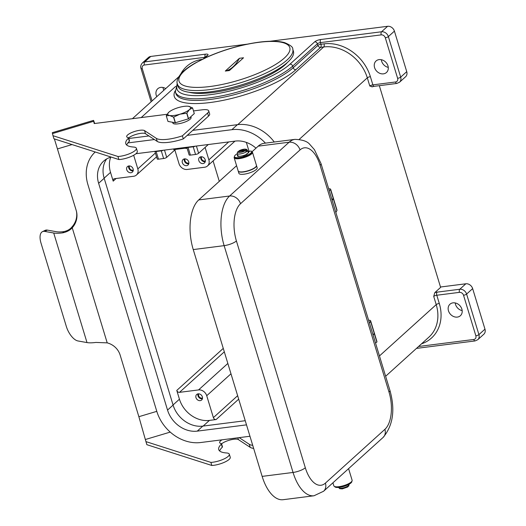 <?xml version="1.0" encoding="UTF-8"?>
<svg xmlns="http://www.w3.org/2000/svg" width="526" height="526" viewBox="0 0 526 526"><rect width="100%" height="100%" fill="white"/><g stroke="black" fill="none" stroke-linecap="round" stroke-linejoin="round"><path stroke-width="0.79" d="M167.123 114.273L94.213 123.557L93.681 121.289A22.447 0.375 -106.6 0 1 93.516 120.382L52.337 132.67A22.447 0.375 73.4 0 0 52.495 133.578L53.001 135.708L117.956 156.485A11.94 3.38 -16.9 0 0 130.455 153.316A11.94 3.38 -16.9 0 0 136.379 148.286A11.94 3.38 -16.9 0 0 133.519 147.043A32.237 9.12 163.1 0 1 125.786 143.683A32.237 9.12 163.1 0 1 128.41 138.233A2.387 0.677 -16.9 0 0 128.6 137.832A2.387 0.677 -16.9 0 0 128.219 137.608A9.553 2.702 163.1 0 1 126.694 136.701A9.553 2.702 163.1 0 1 132.782 132.118A9.553 2.702 163.1 0 1 143.447 130.244A9.553 2.702 163.1 0 1 144.551 130.626L156.307 138.351A23.88 6.753 -16.9 0 0 182.384 135.833L207.599 113.044A11.94 3.38 -16.9 0 0 208.723 110.881A11.94 3.38 -16.9 0 0 202.339 109.796L193.483 110.92M128.64 137.944A9.553 2.702 163.1 0 1 144.38 133.308A9.553 2.702 163.1 0 1 145.478 133.696L157.241 141.422A23.88 6.753 -16.9 0 0 183.318 138.897L208.526 116.108A11.94 3.38 -16.9 0 0 209.657 113.951L208.723 110.881M172.876 122.354A9.553 2.702 -16.9 0 0 172.824 122.999A9.553 2.702 -16.9 0 0 180.273 123.452A9.553 2.702 -16.9 0 0 190.195 119.172A9.553 2.702 -16.9 0 0 191.096 117.443A9.553 2.702 -16.9 0 0 190.695 116.936M221.584 443.859A9.553 2.702 163.1 0 1 237.325 439.223A9.553 2.702 163.1 0 1 238.423 439.611L250.185 447.337A23.88 6.753 -16.9 0 0 253.65 448.408M42.468 231.65A14.327 6.66 64.2 0 1 44.71 231.401L47.379 230.112A14.327 6.66 64.2 0 0 45.131 230.362L42.468 231.65A14.327 6.66 64.2 0 0 41.028 243.17L66.329 326.449A14.327 6.66 -115.8 0 0 77.999 340.966L87.007 342.577A22.447 6.351 -16.9 0 0 95.89 342.433L107.205 342.867A19.1 18.318 -13.4 0 1 120.158 355.122L138.864 416.697L145.945 441.623L210.9 462.4A11.94 3.38 -16.9 0 0 223.399 459.231A11.94 3.38 -16.9 0 0 229.323 454.201A11.94 3.38 -16.9 0 0 226.463 452.958A32.237 9.12 163.1 0 1 218.731 449.598A32.237 9.12 163.1 0 1 221.354 444.148A2.387 0.677 -16.9 0 0 221.545 443.747A2.387 0.677 -16.9 0 0 221.163 443.523A9.553 2.702 163.1 0 1 219.638 442.616A9.553 2.702 163.1 0 1 222.018 439.815M239.152 437.632L249.252 444.266A23.88 6.753 -16.9 0 0 252.723 445.344M219.677 450.986A32.237 9.12 163.1 0 1 222.288 447.218A2.387 0.677 -16.9 0 0 222.478 446.817L221.545 443.747M145.945 441.623L146.879 444.694L211.833 465.471A11.94 3.38 -16.9 0 0 224.326 462.301A11.94 3.38 -16.9 0 0 230.256 457.272L229.323 454.201M210.9 462.4L211.833 465.471M47.379 230.112L56.381 231.716A19.1 5.405 -16.9 0 0 63.942 231.598C67.506 230.802 70.201 229.224 72.023 226.87L72.24 227.797C69.925 230.329 66.717 232.012 62.601 232.86A22.447 6.351 163.1 0 1 53.718 233.005L44.71 231.401M107.205 342.867L72.24 227.797A19.1 18.318 166.6 0 0 76.494 211.531A19.1 18.318 166.6 0 0 76.211 210.485L54.388 138.923M72.023 226.87A19.1 18.318 166.6 0 0 76.382 211.077M93.516 120.382A22.447 0.375 -106.6 0 1 94.654 123.498M53.001 135.708L53.935 138.779L118.889 159.549A11.94 3.38 -16.9 0 0 131.382 156.386A11.94 3.38 -16.9 0 0 137.312 151.356L136.379 148.286M126.733 145.071A32.237 9.12 163.1 0 1 129.343 141.303A2.387 0.677 -16.9 0 0 129.534 140.902L128.6 137.832M118.889 159.549L117.956 156.485M183.318 138.897L182.384 135.833M184.856 148.233A5.97 1.69 -16.9 0 0 187.111 148.266M173.619 117.101A13.729 3.886 163.1 0 1 173.534 117.107L175.243 122.736A13.729 3.886 -16.9 0 0 175.329 122.722A13.729 3.886 -16.9 0 0 175.414 122.716L173.705 117.088A13.729 3.886 163.1 0 1 173.619 117.101M173.534 117.107L169.615 115.51A11.94 3.38 -16.9 0 0 174.086 115.464A11.94 3.38 -16.9 0 0 179.912 114.201A11.94 3.38 -16.9 0 0 189.426 109.599A11.94 3.38 -16.9 0 0 188.643 106.305A11.94 3.38 -16.9 0 0 188.446 106.272L192.569 107.902A13.729 3.886 163.1 0 1 192.582 107.955L189.426 109.599L186.855 113.136A13.729 3.886 163.1 0 1 186.697 113.208L179.912 114.201L173.705 117.088M188.453 106.272L188.446 106.272A11.94 3.38 -16.9 0 0 184.172 106.351A11.94 3.38 -16.9 0 0 178.347 107.613A11.94 3.38 -16.9 0 0 168.833 112.216A11.94 3.38 -16.9 0 0 168.807 112.242L166.255 115.753A13.729 3.886 163.1 0 0 166.269 115.812L169.615 115.51A11.94 3.38 -16.9 0 1 168.807 112.242L168.807 112.242M179.498 392.35L198.552 389.924A7.167 5.891 -132.1 0 1 206.725 395.716L213.385 417.631A2.387 1.966 -132.1 0 0 214.457 419.104A2.387 1.966 -132.1 0 0 216.107 419.557L209.414 420.412A26.267 21.592 47.9 0 1 179.438 399.188L176.775 390.423A2.387 1.966 -132.1 0 0 177.847 391.896A2.387 1.966 -132.1 0 0 179.498 392.35L224.313 351.841M133.67 155.249L137.819 168.905A7.167 5.891 47.9 0 1 136.444 175.007A7.167 5.891 47.9 0 1 133.637 176.269L114.583 178.689A2.387 1.966 -132.1 0 0 113.649 179.11A2.387 1.966 -132.1 0 0 113.327 179.517A2.387 1.966 -132.1 0 0 113.189 181.148L110.526 172.377A26.267 21.592 47.9 0 1 110.716 157.195M129.528 165.933A2.939 2.413 -132.1 0 0 129.955 168.899A2.939 2.413 -132.1 0 0 132.762 170.214A2.939 2.413 -132.1 0 0 133.282 170.082M130.961 172.738A3.702 3.044 47.9 0 1 127.108 170.608A3.702 3.044 47.9 0 1 127.443 166.597A3.702 3.044 47.9 0 1 128.896 165.946A3.702 3.044 47.9 0 1 132.749 168.077A3.702 3.044 47.9 0 1 132.407 172.087A3.702 3.044 47.9 0 1 130.961 172.738M128.712 165.973A3.702 3.044 -132.1 0 0 129.62 169.477A3.702 3.044 -132.1 0 0 132.973 170.917A3.702 3.044 -132.1 0 0 133.157 170.884M185.132 158.852A2.939 2.413 -132.1 0 0 185.56 161.817A2.939 2.413 -132.1 0 0 188.367 163.139A2.939 2.413 -132.1 0 0 188.887 163.007M186.566 165.664A3.702 3.044 47.9 0 1 182.713 163.533A3.702 3.044 47.9 0 1 183.055 159.523A3.702 3.044 47.9 0 1 184.501 158.872A3.702 3.044 47.9 0 1 188.354 161.002A3.702 3.044 47.9 0 1 188.019 165.013A3.702 3.044 47.9 0 1 186.566 165.664M184.324 158.898A3.702 3.044 -132.1 0 0 185.224 162.403A3.702 3.044 -132.1 0 0 188.584 163.842A3.702 3.044 -132.1 0 0 188.762 163.81M198.769 393.836A2.939 2.413 -132.1 0 0 199.196 396.801A2.939 2.413 -132.1 0 0 202.004 398.116A2.939 2.413 -132.1 0 0 202.523 397.985M200.202 400.641A3.702 3.044 47.9 0 1 196.349 398.511A3.702 3.044 47.9 0 1 196.685 394.5A3.702 3.044 47.9 0 1 198.138 393.849A3.702 3.044 47.9 0 1 201.991 395.979A3.702 3.044 47.9 0 1 201.649 399.99A3.702 3.044 47.9 0 1 200.202 400.641M197.96 393.875A3.702 3.044 -132.1 0 0 198.861 397.386A3.702 3.044 -132.1 0 0 202.221 398.82A3.702 3.044 -132.1 0 0 202.398 398.787M205.364 160.91A2.939 2.413 47.9 0 1 204.844 161.041A2.939 2.413 47.9 0 1 202.037 159.726A2.939 2.413 47.9 0 1 201.609 156.755M203.043 163.566A3.702 3.044 47.9 0 1 199.19 161.436A3.702 3.044 47.9 0 1 199.532 157.425A3.702 3.044 47.9 0 1 200.978 156.774A3.702 3.044 47.9 0 1 204.831 158.905A3.702 3.044 47.9 0 1 204.496 162.915A3.702 3.044 47.9 0 1 203.043 163.566M205.239 161.712A3.702 3.044 47.9 0 1 205.061 161.745A3.702 3.044 47.9 0 1 201.701 160.305A3.702 3.044 47.9 0 1 200.8 156.801M455.233 302.95A7.758 6.378 -132.1 0 0 462.17 310.616M457.337 317.093A7.758 6.378 47.9 0 1 449.257 312.628A7.758 6.378 47.9 0 1 449.967 304.219A7.758 6.378 47.9 0 1 453.004 302.851A7.758 6.378 47.9 0 1 461.085 307.322A7.758 6.378 47.9 0 1 460.375 315.731A7.758 6.378 47.9 0 1 457.337 317.093M383.434 73.85A7.758 6.378 -132.1 0 0 386.472 72.489A7.758 6.378 -132.1 0 0 387.182 64.073A7.758 6.378 -132.1 0 0 379.108 59.609A7.758 6.378 -132.1 0 0 376.064 60.977A7.758 6.378 -132.1 0 0 375.354 69.386A7.758 6.378 -132.1 0 0 383.434 73.85M156.781 96.666A7.758 6.378 47.9 0 1 157.754 88.756A7.758 6.378 47.9 0 1 160.798 87.388A7.758 6.378 47.9 0 1 165.723 88.578M287.518 62.384A56.466 15.977 163.1 0 1 212.57 92.55A56.466 15.977 163.1 0 1 189.156 92.267M287.729 62.193A60.266 17.049 163.1 0 1 225.115 89.21A60.266 17.049 163.1 0 1 178.084 86.323L177.413 84.134A60.266 17.049 163.1 0 0 209.631 89.624A60.266 17.049 163.1 0 0 287.065 59.997A60.266 17.049 163.1 0 0 292.745 49.096L293.416 51.285A60.266 17.049 163.1 0 1 287.729 62.193M229.415 70.543L225.299 71.063A59.694 29.489 82.7 0 0 233.025 66.874A59.694 29.489 82.7 0 0 239.415 58.301L243.531 57.781L229.415 70.543M421.53 343.82A40.594 33.375 -132.1 0 0 439.289 303.463L436.79 295.244A2.387 0.677 163.1 0 0 435.041 295.691A2.387 0.677 163.1 0 0 433.72 296.414L434.805 292.647L440.617 287.387L379.331 85.672M416.48 348.39L475.07 340.933L477.772 339.704L483.821 334.234A5.97 4.905 -132.1 0 0 484.972 329.151L472.65 288.61A5.97 4.905 -132.1 0 0 465.839 283.784L440.505 287.012M372.217 86.659L369.804 86.04A2.387 0.677 -16.9 0 1 371.126 85.324A2.387 0.677 -16.9 0 1 372.875 84.87L370.376 76.651A2.387 0.677 -16.9 0 0 368.627 77.105A2.387 0.677 -16.9 0 0 367.312 77.828L369.804 86.04M150.765 56.44A5.97 4.905 -132.1 0 0 148.424 57.492L142.375 62.962A5.97 4.905 -132.1 0 1 144.716 61.91A2.387 1.177 82.7 0 0 144.196 63.192A2.387 1.177 82.7 0 0 144.367 65.014L205.101 57.281A2.387 1.177 -97.3 0 1 204.949 55.467A2.387 1.177 -97.3 0 1 205.469 54.178L144.716 61.91L150.765 56.44L247.24 44.164M205.094 147.431L208.868 159.865A7.167 5.891 47.9 0 1 207.494 165.966A7.167 5.891 47.9 0 1 204.686 167.229L187.184 169.451A7.167 5.891 -132.1 0 1 179.004 163.665L174.849 149.976M225.299 71.063L239.415 58.301M269.976 41.271L387.609 26.3A5.97 4.905 47.9 0 1 394.421 31.126L406.736 71.661A5.97 4.905 47.9 0 1 405.592 76.75L399.543 82.214A5.97 4.905 -132.1 0 0 400.687 77.131L388.372 36.59A5.97 4.905 -132.1 0 0 381.56 31.77L320.801 39.503A4.773 1.348 -16.9 0 0 314.666 41.85L289.957 64.185A62.081 17.562 163.1 0 1 210.196 94.7A62.081 17.562 163.1 0 1 177.518 84.482M163.021 87.487A7.758 6.378 -132.1 0 0 163.836 90.281M163.435 150.239A2.387 0.677 -16.9 0 1 161.291 150.85L156.143 151.508A2.387 0.677 -16.9 0 1 154.887 151.324L157.202 158.957A2.387 0.677 -16.9 0 0 158.477 159.174L163.625 158.523A2.387 0.677 -16.9 0 0 166.689 157.346L175.447 149.437M219.289 181.339L213.083 160.91M388.267 67.374A7.758 6.378 47.9 0 1 381.33 59.708M246.346 142.401L249.022 151.205M187.013 147.964L173.777 149.647L173.567 148.95M195.356 146.175A2.387 0.677 163.1 0 1 193.22 146.787L188.071 147.444A2.387 0.677 163.1 0 1 186.809 147.26L189.123 154.894A2.387 0.677 -16.9 0 0 190.399 155.111L195.547 154.46A2.387 0.677 -16.9 0 0 198.618 153.283L208.303 144.525M175.243 122.736L167.978 121.434L166.269 115.812M186.697 113.208L188.407 118.837L175.414 122.716M192.582 107.955L194.291 113.583L188.564 118.758L186.855 113.136M194.291 113.583A13.729 3.886 -16.9 0 0 194.278 113.531L192.569 107.902M274.263 142.007A38.444 31.606 -132.1 0 0 237.423 124.675L192.766 130.363M148.904 135.945L128.804 138.502M106.673 158.918A26.03 21.395 -132.1 0 0 104.181 178.281L173.087 405.086A26.03 21.395 -132.1 0 0 202.793 426.113L245.241 420.715M135.925 153.737L235.339 141.086A26.03 21.395 47.9 0 1 255.984 148.168M246.497 424.863L197.25 431.129A26.03 21.395 47.9 0 1 167.544 410.102L98.632 183.291A26.03 21.395 47.9 0 1 103.629 161.127A26.03 21.395 47.9 0 1 111.144 157.077M265.446 143.131A38.444 31.606 -132.1 0 0 231.874 129.692L187.217 135.373M154.394 139.548L127.871 142.927M95.226 151.981A38.444 31.606 -132.1 0 0 87.921 184.652L156.833 411.463A38.444 31.606 -132.1 0 0 200.708 442.524L249.962 436.258M332.925 482.796L333.839 485.814A9.553 2.702 -16.9 0 0 338.948 486.688A9.553 2.702 -16.9 0 0 348.166 483.92A9.553 2.702 -16.9 0 0 352.118 480.264L348.587 468.64M334.687 486.543A8.955 2.531 -16.9 0 0 334.891 486.859A8.955 2.531 -16.9 0 0 344.596 486.149A8.955 2.531 -16.9 0 0 351.822 481.336M348.975 484.295L349.054 484.545A5.372 1.519 163.1 0 1 348.876 485.163A5.372 1.519 -16.9 0 1 348.067 485.892L347.351 487.122L347.745 486.977L342.295 488.884L339.697 488.687L338.691 487.418M348.876 485.163L348.764 486.037L348.107 486.399M234.471 156.695A9.553 2.702 -16.9 0 0 234.175 157.767A9.553 2.702 -16.9 0 0 239.277 158.635A9.553 2.702 -16.9 0 0 248.496 155.874A9.553 2.702 -16.9 0 0 252.447 152.211A9.553 2.702 -16.9 0 0 251.606 151.488M234.175 157.767L238.166 170.917A9.553 2.702 -16.9 0 0 243.275 171.785A9.553 2.702 -16.9 0 0 252.487 169.024A9.553 2.702 -16.9 0 0 256.445 165.361L252.447 152.211M238.206 171.022A9.553 2.702 -16.9 0 0 238.232 171.134A9.553 2.702 -16.9 0 0 243.341 172.002A9.553 2.702 -16.9 0 0 252.559 169.24A9.553 2.702 -16.9 0 0 256.51 165.585A9.553 2.702 -16.9 0 0 256.471 165.473M256.51 165.585L257.175 167.774A9.553 2.702 163.1 0 1 253.223 171.43A9.553 2.702 163.1 0 1 244.005 174.198A9.553 2.702 163.1 0 1 238.896 173.324L238.232 171.134M238.14 155.966A5.372 1.519 -16.9 0 0 238.1 156.334A5.372 1.519 -16.9 0 0 238.12 156.38M238.219 152.139L238.942 150.909L245.958 150.015L247.345 150.975A5.372 1.519 163.1 0 1 246.536 151.705L245.149 150.745L238.133 151.639L237.528 151.994L237.239 153.487L237.903 155.676A5.372 1.519 -16.9 0 0 239.33 156.242A5.372 1.519 -16.9 0 0 240.776 156.163A5.372 1.519 -16.9 0 0 242.499 155.841A5.372 1.519 -16.9 0 0 247.246 153.862A1.197 0.335 163.1 0 1 247.305 153.934A1.197 0.335 163.1 0 1 246.944 154.322A5.97 1.69 163.1 0 1 243.604 155.709A1.197 0.335 163.1 0 1 242.499 155.841M237.311 153.737A8.955 2.531 -16.9 0 0 234.478 156.715L234.642 157.267A8.955 2.531 -16.9 0 0 234.859 157.603A8.955 2.531 -16.9 0 0 244.603 156.879A8.955 2.531 -16.9 0 0 251.776 152.06L251.612 151.514A8.955 2.531 -16.9 0 0 251.402 151.172A1.493 0.421 -16.9 0 0 249.778 151.291A1.493 0.421 -16.9 0 0 248.581 152.093A1.493 0.421 -16.9 0 0 248.594 152.126L248.607 152.172M234.478 156.715A8.955 2.531 -16.9 0 0 234.688 157.057A8.955 2.531 -16.9 0 0 244.432 156.334A8.955 2.531 -16.9 0 0 251.612 151.514M246.175 151.126L247.345 150.975A5.372 1.519 -16.9 0 0 247.522 150.364L246.595 149.345L244.754 149.075L238.942 150.909A4.182 1.183 163.1 0 1 243.808 149.233A4.182 1.183 163.1 0 1 245.958 150.015M247.246 153.862A5.372 1.519 -16.9 0 0 248.187 152.56A1.197 0.335 -16.9 0 0 248.601 152.145A1.197 0.335 -16.9 0 0 248.594 152.126M248.187 152.56A5.372 1.519 -16.9 0 0 248.187 152.553L247.522 150.364M246.845 153.625L247.01 154.171A2.268 0.644 -16.9 0 0 247.056 154.249M239.33 156.242A1.197 0.335 163.1 0 1 238.193 156.4A5.97 1.69 163.1 0 1 237.331 155.847A5.97 1.69 163.1 0 1 237.331 155.545A1.197 0.335 163.1 0 1 237.752 155.183M237.331 155.545L237.502 156.09A5.97 1.69 163.1 0 1 237.502 156.09A1.197 0.335 163.1 0 1 237.923 155.729M246.635 154.486A4.182 1.183 -16.9 0 0 247.003 154.157M250.047 151.212A9.553 2.702 -16.9 0 0 247.805 151.291M335.713 486.774A8.955 2.531 -16.9 0 0 343.813 485.794A8.955 2.531 -16.9 0 0 351.098 482.099M332.202 200.426L333.247 198.506A1.67 0.473 163.1 0 1 331.86 199.288M329.197 190.524A1.67 0.473 -16.9 0 0 330.578 189.741L330.598 189.715A4.773 1.348 -16.9 0 0 330.663 189.301L336.988 210.117A4.773 1.348 163.1 0 1 336.923 210.531L335.864 212.478M330.663 189.301A4.773 1.348 -16.9 0 0 328.678 188.814M368.621 320.295A4.773 1.348 163.1 0 1 370.613 320.788A4.773 1.348 163.1 0 1 370.547 321.195L369.489 323.142M373.151 335.193L374.19 333.28L376.872 342.012A4.773 1.348 -16.9 0 0 376.938 341.604L370.613 320.788M236.582 165.71L198.723 199.933A38.207 18.87 82.7 0 0 193.246 249.58L262.152 476.385A38.207 18.87 82.7 0 0 283.113 499.7L314.002 495.768L323.575 491.251A9.553 7.851 47.9 0 0 324.877 489.621A9.553 7.851 47.9 0 0 325.41 483.118A28.654 14.156 -97.3 0 1 305.317 467.759A9.553 2.702 163.1 0 1 300.05 470.645A9.553 2.702 163.1 0 1 293.048 472.453A38.207 18.87 82.7 0 0 314.002 495.768M305.317 467.759L236.411 240.954A28.654 14.156 -97.3 0 1 240.52 203.72L300.017 149.936A28.654 14.156 -97.3 0 1 320.104 165.289A9.553 2.702 163.1 0 0 321.005 163.566L314.41 149.634L309.945 144.578C307.48 141.369 302.483 139.633 294.941 139.377L264.052 143.309A38.207 18.87 82.7 0 0 258.22 146.149L252.059 151.718M375.465 342.82A1.67 0.473 -16.9 0 0 376.853 342.045M237.87 437.796L238.423 439.611M138.864 416.697L156.801 411.345M170.24 432.096L145.439 439.493M221.354 444.148L222.288 447.218M249.252 444.266L250.185 447.337M87.007 342.577L53.718 233.005M63.942 231.598L62.601 232.86M72.049 144.571L57.505 148.911M93.681 121.289L52.495 133.578M129.343 141.303L128.41 138.233M145.478 133.696L144.551 130.626M157.241 141.422L156.307 138.351M208.526 116.108L207.599 113.044M213.385 417.631L237.64 395.703M258.858 42.323A57.88 16.378 163.1 0 1 284.336 58.07A57.88 16.378 163.1 0 1 209.973 86.52A57.88 16.378 163.1 0 1 184.495 70.773A57.88 16.378 163.1 0 1 258.858 42.323M439.289 303.463A2.387 0.677 -16.9 0 0 437.533 303.91A2.387 0.677 -16.9 0 0 436.218 304.633A38.207 31.409 47.9 0 1 428.887 337.166L385.63 376.274M370.376 76.651A40.594 33.375 -132.1 0 0 324.049 43.855L320.959 44.25A2.387 1.177 -97.3 0 1 321.136 46.064A2.387 1.177 -97.3 0 1 320.617 47.353A2.387 1.966 47.9 0 1 318.966 46.893A2.387 1.966 47.9 0 1 317.888 45.42L293.186 67.755A64.474 18.239 163.1 0 1 210.354 99.44A64.474 18.239 163.1 0 1 175.888 93.575L175.388 91.932A64.474 18.239 -16.9 0 0 209.854 97.803A64.474 18.239 -16.9 0 0 292.686 66.112A2.387 1.966 -132.1 0 0 291.614 64.639A2.387 1.966 -132.1 0 0 289.957 64.185M175.151 90.866A66.861 18.916 -16.9 0 0 210.012 102.544A66.861 18.916 -16.9 0 0 295.908 69.682L320.617 47.353L323.707 46.959A38.207 31.409 47.9 0 1 367.312 77.828L299.209 139.39M314.666 41.85A2.387 1.966 -132.1 0 1 316.317 42.304A2.387 1.966 -132.1 0 1 317.388 43.776A2.387 0.677 163.1 0 1 318.71 43.053A2.387 0.677 163.1 0 1 320.459 42.606L320.959 44.25A2.387 0.677 -16.9 0 0 319.21 44.697A2.387 0.677 -16.9 0 0 317.888 45.42L317.388 43.776L292.686 66.112L293.186 67.755A2.387 1.966 -132.1 0 0 294.258 69.228A2.387 1.966 -132.1 0 0 295.908 69.682M324.049 43.855A2.387 1.177 -97.3 0 1 324.226 45.67A2.387 1.177 -97.3 0 1 323.707 46.959L237.778 124.636M320.801 39.503A2.387 1.177 -97.3 0 0 320.281 40.785A2.387 1.177 -97.3 0 0 320.459 42.606L381.218 34.874A3.583 2.946 47.9 0 1 385.302 37.767L397.623 78.308A3.583 2.946 47.9 0 1 395.532 81.984L372.875 84.87A2.387 1.177 82.7 0 0 373.644 86.152A2.387 1.177 82.7 0 0 374.183 86.33L396.841 83.443L399.543 82.214M395.532 81.984A2.387 1.177 82.7 0 0 396.295 83.272A2.387 1.177 82.7 0 0 396.841 83.443M397.623 78.308A2.387 0.677 -16.9 0 0 399.372 77.855A2.387 0.677 -16.9 0 0 400.687 77.131L406.736 71.661M385.302 37.767A2.387 0.677 -16.9 0 0 387.057 37.313A2.387 0.677 -16.9 0 0 388.372 36.59L394.421 31.126M381.218 34.874A2.387 1.177 -97.3 0 1 381.041 33.059A2.387 1.177 -97.3 0 1 381.56 31.77L387.609 26.3M152.073 100.92L142.276 68.689A3.583 2.946 47.9 0 1 144.367 65.014M151.12 101.781L141.001 68.472A2.387 0.677 -16.9 0 0 141.119 68.61A2.387 0.677 -16.9 0 0 142.276 68.689M204.588 58.176L207.573 55.48A4.773 1.348 -16.9 0 0 205.469 54.178M203.595 58.642L206.633 55.894A2.387 1.966 47.9 0 1 207.573 55.48M477.772 339.704A5.97 4.905 -132.1 0 0 478.916 334.621L466.601 294.08A5.97 4.905 -132.1 0 0 459.79 289.254L437.132 292.14A2.387 1.177 82.7 0 0 436.613 293.423A2.387 1.177 82.7 0 0 436.79 295.244L459.448 292.357A3.583 2.946 47.9 0 1 463.531 295.25L475.852 335.792A3.583 2.946 47.9 0 1 473.762 339.474L418.571 346.496M465.839 283.784L459.79 289.254A2.387 1.177 82.7 0 0 459.27 290.543A2.387 1.177 82.7 0 0 459.448 292.357M472.65 288.61L466.601 294.08A2.387 0.677 163.1 0 1 465.286 294.803A2.387 0.677 163.1 0 1 463.531 295.25M484.972 329.151L478.916 334.621A2.387 0.677 163.1 0 1 477.601 335.338A2.387 0.677 163.1 0 1 475.852 335.792M475.07 340.933A2.387 1.177 -97.3 0 1 474.524 340.756A2.387 1.177 -97.3 0 1 473.762 339.474M437.132 292.14A4.773 1.348 -16.9 0 0 434.805 292.647M202.083 59.379A40.594 33.375 -132.1 0 0 180.688 74.113M175.743 86.33L141.178 117.581M433.72 296.414L436.218 304.633L379.456 355.944M198.552 389.924L227.837 363.446M216.107 419.557L238.686 399.149M209.414 420.412L203.154 426.067M208.868 159.865L228.711 141.928M164.493 150.101L166.689 157.346M113.189 181.148L116.121 178.498M110.526 172.377L104.141 178.156M179.438 399.188L173.054 404.961M223.267 348.396L176.775 390.423M206.725 395.716L230.98 373.789M137.819 168.905L155.394 153.02M156.143 151.508L158.477 159.174M161.291 150.85L163.625 158.523M188.071 147.444L190.399 155.111M193.22 146.787L195.547 154.46M196.415 146.037L198.618 153.283M98.632 183.291L104.181 178.281M167.544 410.102L173.087 405.086M197.25 431.129L202.793 426.113M231.874 129.692L237.423 124.675M240.52 203.72A9.553 7.851 -132.1 0 0 236.22 197.829A9.553 7.851 -132.1 0 0 229.619 196.001A38.207 18.87 82.7 0 0 224.135 245.649L293.048 472.453L262.152 476.385M294.941 139.377A38.207 18.87 82.7 0 0 289.116 142.217A9.553 7.851 47.9 0 1 295.717 144.045A9.553 7.851 47.9 0 1 300.017 149.936M236.411 240.954A9.553 2.702 163.1 0 1 231.144 243.84A9.553 2.702 163.1 0 1 224.135 245.649L193.246 249.58M320.104 165.289L389.016 392.1A28.654 14.156 -97.3 0 1 384.9 429.334L325.41 483.118M321.005 163.566L389.917 390.371A9.553 2.702 163.1 0 1 389.016 392.1M389.917 390.371C395.374 409.846 393.093 425.547 383.073 437.468A9.553 7.851 -132.1 0 0 384.375 435.837A9.553 7.851 -132.1 0 0 384.9 429.334M348.067 485.892A5.372 1.519 163.1 0 1 341.644 488.161A5.372 1.519 163.1 0 1 338.77 487.668M237.239 153.487A5.372 1.519 -16.9 0 0 240.112 153.973A5.372 1.519 -16.9 0 0 246.536 151.705M245.149 150.745A4.182 1.183 163.1 0 1 240.283 152.422A4.182 1.183 163.1 0 1 238.133 151.639M333.247 198.506L330.578 189.741M330.598 189.715L336.923 210.531M370.547 321.195L376.872 342.012M258.22 146.149L289.116 142.217L229.619 196.001L198.723 199.933M172.863 122.308L173.225 123.505M177.413 84.134C176.328 81.819 177.38 78.532 180.576 74.251C183.712 70.576 188.551 66.861 195.087 63.1L208.737 56.302C225.476 49.168 242.302 44.454 259.226 42.146C269.95 40.785 278.399 40.943 284.566 42.619C290.418 45.065 293.146 47.222 292.745 49.096M141.001 68.472C140.317 66.703 140.777 64.862 142.375 62.962M177.249 83.476L175.388 91.932M371.856 86.875L374.183 86.33M178.715 76.835L132.407 118.692M207.494 165.966L234.964 141.132M136.444 175.007L156.551 156.827M191.043 118.087L190.668 116.857M349.054 484.545L348.764 486.037M248.581 152.093L248.745 152.645M383.073 437.468L323.575 491.251"/></g></svg>
